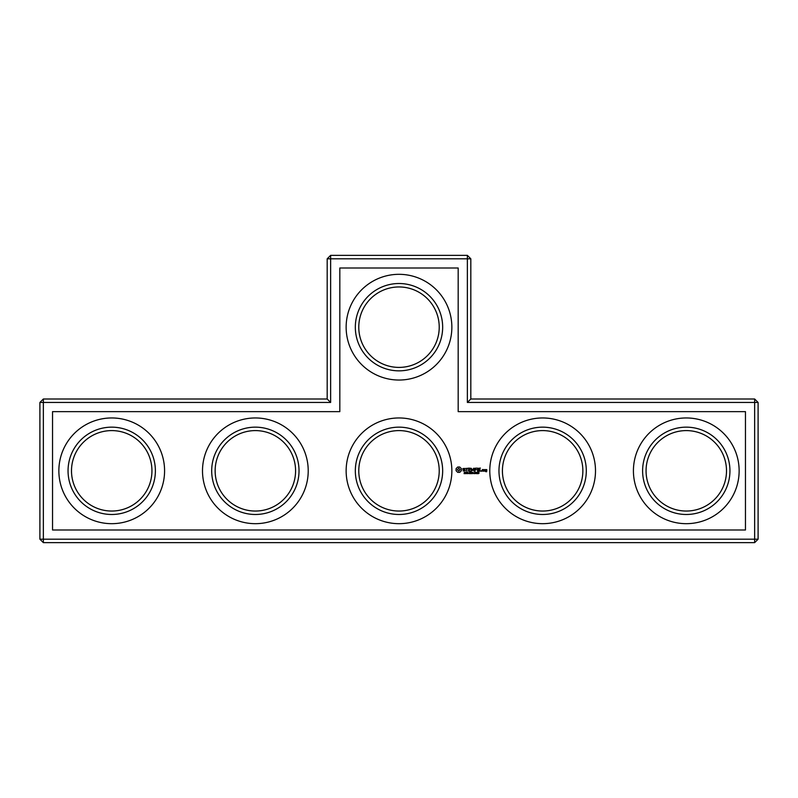 <?xml version="1.0" encoding="UTF-8"?>
<svg xmlns="http://www.w3.org/2000/svg" width="798" height="798" viewBox="0 0 798 798"><rect width="100%" height="100%" fill="white"/><g stroke="black" fill="none" stroke-linecap="round" stroke-linejoin="round"><path stroke-width="1.2" d="M327.18 399L330.631 402.451L43.351 402.451L43.351 399L327.18 399L327.18 258.811L467.369 258.811L467.369 402.451L754.649 402.451L754.649 539.189L758.1 539.189L758.1 402.451L754.649 402.451L754.649 399L758.1 402.451M330.631 402.451L330.631 255.36L327.18 258.811M43.351 399L39.9 402.451L39.9 539.189L754.649 539.189L754.649 542.64L43.351 542.64L39.9 539.189M39.9 402.451L43.351 402.451L43.351 542.64M52.538 411.638L339.818 411.638L339.818 267.998L458.182 267.998L458.182 411.638L745.462 411.638L745.462 530.002L52.538 530.002L52.538 411.638M330.631 255.36L467.369 255.36L467.369 258.811L470.82 258.811L470.82 399L467.369 402.451M470.82 399L754.649 399M470.82 258.811L467.369 255.36M358.781 327.18A40.219 40.219 0 0 1 419.11 292.347A40.219 40.219 0 0 1 419.11 362.013A40.219 40.219 0 0 1 358.781 327.18M71.501 470.82A40.219 40.219 0 0 1 131.83 435.987A40.219 40.219 0 0 1 131.83 505.653A40.219 40.219 0 0 1 71.501 470.82M215.141 470.82A40.219 40.219 0 0 1 275.47 435.987A40.219 40.219 0 0 1 275.47 505.653A40.219 40.219 0 0 1 215.141 470.82M758.1 539.189L754.649 542.64M485.633 469.513L485.453 470.551L486.481 470.72L486.481 471.409L485.453 471.578L486.66 471.748L486.83 469.683L485.633 469.513M484.087 469.513L484.087 471.269L485.284 469.902L484.087 469.513M473.902 472.995L473.294 473.154L473.902 472.995M483.598 471.099L483.598 469.683L482.391 469.513L482.221 471.099L483.598 471.099M481.403 470.68L481.403 471.269L481.403 470.68M480.426 468.117L478.511 468.286L478.68 471.269L480.605 471.099L478.86 470.92L478.86 469.862L480.256 469.693L478.86 469.513L478.86 468.466L480.426 468.117M479 473.234L478.87 472.336L478.162 472.346L478.84 473.054L478.162 473.713L479 473.234M477.673 473.523L476.895 473.693L477.234 472.246L477.673 473.523M476.356 473.553L475.977 472.207L475.598 473.543L476.356 473.553L475.598 473.543L475.977 472.207L476.356 473.553M475.109 473.523L474.331 473.693L474.67 472.246L475.109 473.523M477.583 468.117L477.583 471.269L477.583 468.117M476.675 468.117L474.76 468.286L474.94 471.269L475.109 469.862L476.506 469.693L475.109 469.513L475.109 468.466L476.675 468.117M468.735 472.995L468.127 473.154L468.735 472.995M472.975 472.246L472.975 473.693L472.785 472.446L472.386 473.284L471.867 472.446L471.688 473.693L471.688 472.246L472.336 473.034L472.975 472.246M471.399 473.523L470.451 473.693L470.451 472.246L471.399 472.246L470.64 472.406L471.399 472.825L470.64 473.523L471.399 473.523M469.902 472.306L470.132 473.433L469.513 472.246L470.132 473.433L469.084 473.693L469.513 472.246M473.713 468.197L472.616 470.052L471.199 468.286L471.369 471.269L471.548 468.935L472.616 470.571L473.693 468.925L474.042 471.089L473.713 468.197M468.635 468.117L468.466 471.099L470.381 471.269L468.815 470.92L468.815 469.862L470.212 469.693L468.815 469.513L468.815 468.466L470.561 468.286L468.635 468.117M467.788 472.246L467.788 473.693L466.86 472.396L466.68 473.693L466.68 472.246L467.608 473.423L467.788 472.246M466.391 472.865L465.483 472.246L465.483 473.693L466.391 472.865M464.845 472.905L465.015 473.603L464.057 473.613L465.124 473.453L464.266 472.606L464.885 472.416M465.015 473.603L464.326 473.513M464.775 473.094L464.217 472.326M465.733 468.466L466.611 468.466L466.78 471.269L466.96 468.466L467.997 468.286L465.733 468.466M462.93 468.556L462.93 469.463L464.915 470.172L464.436 470.92L463.089 470.9L465.264 470.85L465.264 469.922L463.279 469.224L463.758 468.466L465.104 468.496L462.93 468.556M457.723 467.03L456.077 468.675L456.077 470.7L457.723 472.356L459.748 472.356L461.404 470.7L461.404 468.675L459.748 467.03L457.723 467.03M355.329 327.18A43.671 43.671 0 0 1 420.835 289.365A43.671 43.671 0 0 1 420.835 364.995A43.671 43.671 0 0 1 355.329 327.18M358.781 470.82A40.219 40.219 0 0 1 419.11 435.987A40.219 40.219 0 0 1 419.11 505.653A40.219 40.219 0 0 1 358.781 470.82M68.049 470.82A43.671 43.671 0 0 1 133.555 433.005A43.671 43.671 0 0 1 133.555 508.635A43.671 43.671 0 0 1 68.049 470.82M211.689 470.82A43.671 43.671 0 0 1 277.195 433.005A43.671 43.671 0 0 1 277.195 508.635A43.671 43.671 0 0 1 211.689 470.82M686.28 523.678A52.858 52.858 0 0 0 732.055 444.386A52.858 52.858 0 0 0 640.505 444.386A52.858 52.858 0 0 0 686.28 523.678M542.64 523.678A52.858 52.858 0 0 0 588.415 444.386A52.858 52.858 0 0 0 496.865 444.386A52.858 52.858 0 0 0 542.64 523.678M478.7 473.433L478.162 472.346L479.039 472.885M478.84 473.054L478.192 473.074M476.356 472.396L476.476 472.965M475.598 473.543L475.598 472.386M399 380.038A52.858 52.858 0 0 0 444.775 300.746A52.858 52.858 0 0 0 353.225 300.746A52.858 52.858 0 0 0 399 380.038M399 523.678A52.858 52.858 0 0 0 444.775 444.386A52.858 52.858 0 0 0 353.225 444.386A52.858 52.858 0 0 0 399 523.678M255.36 523.678A52.858 52.858 0 0 0 301.135 444.386A52.858 52.858 0 0 0 209.585 444.386A52.858 52.858 0 0 0 255.36 523.678M111.72 523.678A52.858 52.858 0 0 0 157.495 444.386A52.858 52.858 0 0 0 65.945 444.386A52.858 52.858 0 0 0 111.72 523.678M502.421 470.82A40.219 40.219 0 0 1 562.75 435.987A40.219 40.219 0 0 1 562.75 505.653A40.219 40.219 0 0 1 502.421 470.82M355.329 470.82A43.671 43.671 0 0 1 420.835 433.005A43.671 43.671 0 0 1 420.835 508.635A43.671 43.671 0 0 1 355.329 470.82M646.061 470.82A40.219 40.219 0 0 1 706.39 435.987A40.219 40.219 0 0 1 706.39 505.653A40.219 40.219 0 0 1 646.061 470.82M642.609 470.82A43.671 43.671 0 0 1 708.115 433.005A43.671 43.671 0 0 1 708.115 508.635A43.671 43.671 0 0 1 642.609 470.82M498.969 470.82A43.671 43.671 0 0 1 564.475 433.005A43.671 43.671 0 0 1 564.475 508.635A43.671 43.671 0 0 1 498.969 470.82M475.668 472.975L475.827 472.406M465.842 472.995L465.673 472.406L465.842 472.995M485.802 469.862L486.481 470.371L485.802 469.862M482.571 469.862L483.249 469.862L483.249 470.92L482.571 470.92L482.571 469.862M476.266 472.705L476.127 473.533M469.852 473.024L469.274 472.995L469.533 473.523M458.74 468.286L460.147 469.693L458.74 471.099L457.334 469.693L458.74 468.286"/></g></svg>
